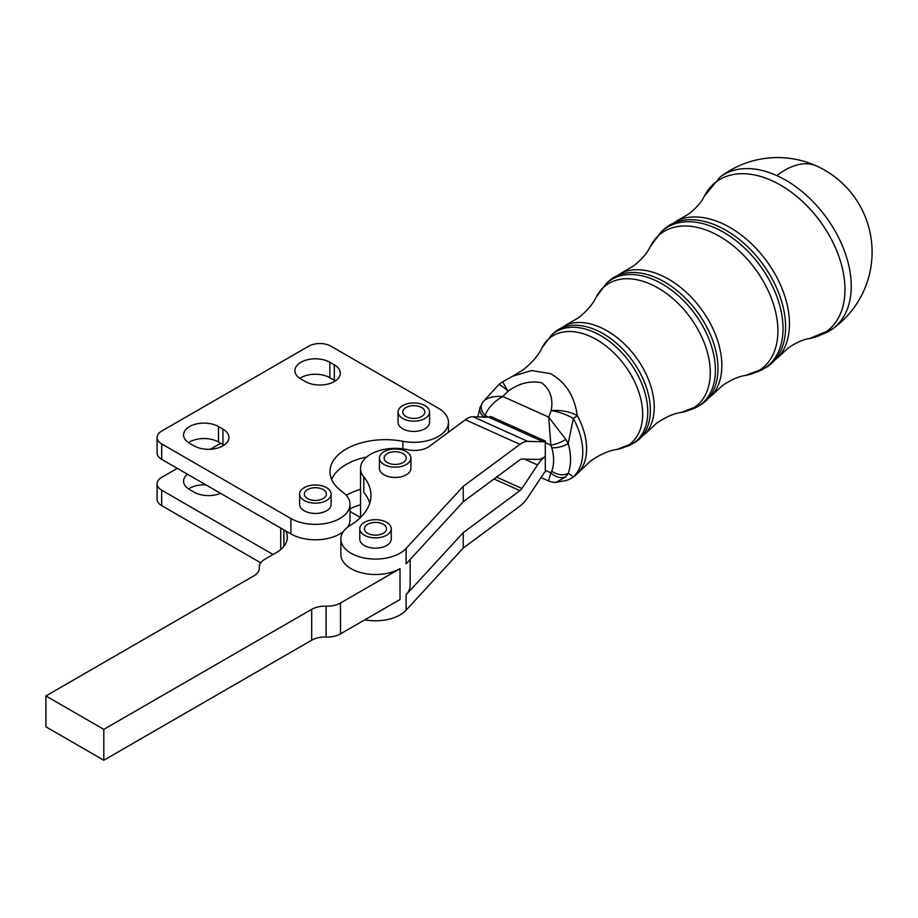 <?xml version="1.0" encoding="UTF-8"?>
<svg xmlns="http://www.w3.org/2000/svg" width="918" height="918" viewBox="0 0 918 918"><rect width="100%" height="100%" fill="white"/><g stroke="black" fill="none" stroke-linecap="round" stroke-linejoin="round"><path stroke-width="1.38" d="M719.953 177.208L704.301 196.234A92.959 59.842 -126.5 0 1 771.671 180.559A92.959 59.842 -126.5 0 1 842.276 267.895A92.959 59.842 -126.5 0 1 809.561 338.501L832.328 329.092A94.485 94.485 0 0 0 816.423 165.917A94.485 94.485 0 0 0 719.953 177.208A94.474 60.817 53.5 0 1 776.754 175.567A94.474 60.817 53.5 0 1 851.238 286.255A94.474 60.817 53.5 0 1 832.328 329.092L832.328 329.092A94.474 60.817 53.5 0 1 821.69 334.462M410.92 458.071L410.92 468.364A15.744 9.088 180 0 1 401.2 476.763A15.744 9.088 180 0 1 384.034 474.79A15.744 9.088 180 0 1 379.421 468.364L379.421 458.071A15.744 9.088 0 0 0 384.034 464.497A15.744 9.088 0 0 0 401.2 466.47A15.744 9.088 0 0 0 410.92 458.071A15.744 9.088 0 0 0 406.307 451.645A15.744 9.088 0 0 0 389.152 449.671A15.744 9.088 0 0 0 379.421 458.071M387.385 453.572A11.027 6.369 180 0 1 399.387 452.195A11.027 6.369 180 0 1 406.204 458.071A11.027 6.369 180 0 1 402.968 462.569A11.027 6.369 180 0 1 390.953 463.957A11.027 6.369 180 0 1 384.149 458.071A11.027 6.369 180 0 1 387.385 453.572M391.252 528.791L391.252 539.073A15.744 9.088 180 0 1 379.8 547.828A15.744 9.088 180 0 1 362.094 543.835A15.744 9.088 180 0 1 359.764 539.073L359.764 528.791A15.744 9.088 -0 0 0 362.094 533.553A15.744 9.088 -0 0 0 379.8 537.535A15.744 9.088 -0 0 0 391.252 528.791A15.744 9.088 -0 0 0 388.922 524.017A15.744 9.088 -0 0 0 371.216 520.036A15.744 9.088 -0 0 0 359.764 528.791M369.736 523.363A11.027 6.369 180 0 1 380.89 523.226A11.027 6.369 180 0 1 386.535 528.791A11.027 6.369 180 0 1 381.28 534.207A11.027 6.369 180 0 1 370.126 534.345A11.027 6.369 180 0 1 364.48 528.791A11.027 6.369 180 0 1 369.736 523.363M429.567 412.044L429.567 422.326A15.744 9.088 180 0 1 421.121 430.381A15.744 9.088 180 0 1 404.849 429.796A15.744 9.088 180 0 1 402.681 428.752A15.744 9.088 180 0 1 398.068 422.326L398.068 412.044A15.744 9.088 0 0 0 402.681 418.47A15.744 9.088 0 0 0 419.836 420.444A15.744 9.088 0 0 0 429.567 412.044A15.744 9.088 0 0 0 424.954 405.607A15.744 9.088 0 0 0 407.787 403.633A15.744 9.088 0 0 0 398.068 412.044M406.02 407.535A11.027 6.369 180 0 1 418.034 406.158A11.027 6.369 180 0 1 424.839 412.044A11.027 6.369 180 0 1 421.614 416.542A11.027 6.369 180 0 1 409.6 417.919A11.027 6.369 180 0 1 402.795 412.044A11.027 6.369 180 0 1 406.02 407.535M331.123 494.068L331.123 504.361A15.744 9.088 180 0 1 322.688 512.416A15.744 9.088 180 0 1 306.405 511.831A15.744 9.088 180 0 1 304.237 510.787A15.744 9.088 180 0 1 299.624 504.361L299.624 494.068A15.744 9.088 0 0 0 304.237 500.505A15.744 9.088 0 0 0 321.403 502.467A15.744 9.088 0 0 0 331.123 494.068A15.744 9.088 0 0 0 326.51 487.642A15.744 9.088 0 0 0 309.355 485.668A15.744 9.088 0 0 0 299.624 494.068M307.587 489.569A11.027 6.369 180 0 1 319.59 488.192A11.027 6.369 180 0 1 326.395 494.068A11.027 6.369 180 0 1 323.17 498.577A11.027 6.369 180 0 1 311.156 499.954A11.027 6.369 180 0 1 304.351 494.068A11.027 6.369 180 0 1 307.587 489.569M400.007 568.644L400.007 599.511L340.521 633.856L340.521 603L400.007 568.644A34.643 20.001 180 0 1 362.254 572.981A34.643 20.001 180 0 1 340.865 554.506L340.865 539.073A34.643 20.001 180 0 1 350.32 525.337A75.586 43.639 0 0 0 370.952 495.376A75.586 43.639 0 0 0 363.803 476.855A34.643 20.001 180 0 1 360.533 468.364A34.643 20.001 180 0 1 407.741 449.717A18.899 10.913 0 0 0 429.498 446.263L465.346 419.744A25.199 12.657 114.3 0 1 473.091 416.761L488.732 417.174A6.3 3.167 -65.7 0 0 490.671 416.428L545.292 441.042A6.3 3.167 114.3 0 1 543.364 441.787L527.724 441.374A25.199 12.657 -65.7 0 0 519.978 444.358L463.234 486.333L463.234 501.767L519.978 459.78A6.3 3.167 114.3 0 1 521.906 459.034L537.546 459.448A25.199 12.657 -65.7 0 0 545.292 456.476A25.199 12.657 114.3 0 0 537.546 464.967L521.906 488.514A6.3 3.167 -65.7 0 1 519.978 490.637L463.234 532.624L463.234 548.057L406.112 610.172A34.643 20.001 180 0 1 364.825 619.822M410.151 559.487L410.151 585.363A34.643 20.001 0 0 1 406.112 594.738L463.234 532.624M463.234 486.333L406.112 548.459A34.643 20.001 180 0 1 367.143 558.488A34.643 20.001 180 0 1 340.865 539.073M340.521 603A18.899 10.913 180 0 1 333.9 605.478A18.899 10.913 180 0 1 326.097 606.178A18.899 10.913 0 0 0 311.684 609.357L311.684 640.213L103.803 760.23L103.803 729.374L311.684 609.357M311.684 640.213A18.899 10.913 180 0 1 326.097 637.035A18.899 10.913 0 0 0 333.9 636.335A18.899 10.913 0 0 0 340.521 633.856M103.803 729.374L45.9 695.947L253.781 575.919A18.899 10.913 0 0 0 259.324 568.208A18.899 10.913 0 0 0 259.289 567.599A18.899 10.913 180 0 1 259.255 566.991A18.899 10.913 180 0 1 260.505 563.101A18.899 10.913 180 0 1 264.797 559.28L276.261 552.659A37.799 21.825 180 0 0 287.334 537.225A37.799 21.825 180 0 0 285.739 530.96L161.706 459.356L161.706 443.922A15.744 9.088 180 0 1 157.093 437.496A15.744 9.088 180 0 1 161.706 431.07L308.7 346.201A15.744 9.088 180 0 1 319.831 343.539A15.744 9.088 180 0 1 330.962 346.201L438.311 408.177A34.643 20.001 180 0 1 448.454 422.326A34.643 20.001 180 0 1 402.876 441.306A55.401 31.992 0 0 0 329.975 471.657A55.401 31.992 0 0 0 342.311 491.773A34.643 20.001 180 0 1 350.022 504.361A34.643 20.001 180 0 1 328.633 522.835A34.643 20.001 180 0 1 290.88 518.498L161.706 443.922M205.907 484.876A20.471 11.819 0 0 0 189.544 488.284A20.471 11.819 0 0 0 188.511 488.927M220.549 493.333A20.471 11.819 180 0 1 193.996 492.14L189.544 489.569A20.471 11.819 180 0 1 183.554 481.216A20.471 11.819 180 0 1 187.49 474.239M260.712 562.803L161.706 505.646A15.744 9.088 0 0 1 157.093 499.22L157.093 483.786A15.744 9.088 180 0 1 161.706 477.36L177.3 468.352M273.059 554.506L161.706 490.212A15.744 9.088 180 0 1 157.093 483.786M223.992 445.207A20.471 11.819 0 0 0 222.948 444.564L218.495 441.994A20.471 11.819 0 0 0 189.544 441.994A20.471 11.819 0 0 0 188.511 442.637M189.544 443.279A20.471 11.819 180 0 1 183.554 434.925A20.471 11.819 180 0 1 189.544 426.572A20.471 11.819 180 0 1 218.495 426.572L222.948 429.142A20.471 11.819 180 0 1 228.949 437.496A20.471 11.819 180 0 1 222.948 445.85A20.471 11.819 180 0 1 193.996 445.85L189.544 443.279M335.345 380.924A20.471 11.819 0 0 0 334.313 380.281L329.849 377.711A20.471 11.819 0 0 0 300.897 377.711A20.471 11.819 0 0 0 299.865 378.354M300.897 378.996A20.471 11.819 180 0 1 294.907 370.631A20.471 11.819 180 0 1 300.897 362.277A20.471 11.819 180 0 1 329.849 362.277L334.313 364.848A20.471 11.819 180 0 1 340.303 373.213A20.471 11.819 180 0 1 334.313 381.567A20.471 11.819 180 0 1 305.35 381.567L300.897 378.996M161.706 459.356A15.744 9.088 0 0 1 157.093 452.93L157.093 437.496M343.424 531.533A34.643 20.001 180 0 1 290.88 533.932L285.739 530.96M350.022 504.361L350.022 519.783A34.643 20.001 180 0 1 347.463 527.334M366.695 456.969A55.401 31.992 0 0 0 331.616 479.368M360.533 504.785A55.401 31.992 0 0 0 350.022 508.744M360.533 489.351A55.401 31.992 0 0 0 346.258 495.295M210.36 449.269L220.722 443.279M45.9 695.947L45.9 726.804L103.803 760.23M360.476 517.545L350.022 511.498M463.234 548.057L519.978 506.07A25.199 12.657 114.3 0 0 527.724 497.579L543.364 474.021A6.3 3.167 -65.7 0 1 545.292 471.898L545.349 471.863A25.199 12.657 -65.7 0 1 545.292 470.314L545.292 442.637A25.199 12.657 -65.7 0 1 545.349 441.007M406.112 548.459L406.112 563.881L463.234 501.767M363.803 476.855L363.803 492.277A75.586 43.639 180 0 1 369.759 503.087M545.292 442.637L550.857 445.138L548.677 417.116L551.19 410.633A25.199 9.914 19.2 0 1 573.348 418.551L568.208 443.474A12.6 4.9 164.3 0 1 551.775 447.709L550.857 445.138A12.6 3.328 -23.2 0 0 565.786 439.412L548.677 417.116L502.8 396.45C493.689 401.797 487.791 408.154 485.106 415.521A12.6 9.421 -145.1 0 1 482.524 402.577A12.6 9.421 -145.1 0 1 482.902 402.084L480.16 407.087A12.6 8.905 -159.3 0 1 480.171 407.053L477.819 416.887M548.677 480.424L550.857 472.816A12.6 9.421 34.9 0 0 565.786 476.844L556.193 482.26C555.241 482.879 548.057 481.193 548.539 480.952L541.012 477.567M545.292 470.314L550.857 472.816L551.775 471.072A12.6 8.905 20.7 0 0 568.208 473.321L565.786 476.844M565.786 439.412L568.208 443.474A57.731 37.156 53.5 0 1 568.208 473.321L573.348 476.832A25.199 23.937 74.8 0 1 565.522 480.676L565.522 480.676A25.199 25.199 0 0 0 576.045 474.858L590.469 461.077C599.729 454.571 608.634 450.669 617.171 449.35A66.452 42.779 -126.5 0 0 640.775 398.974A66.452 42.779 -126.5 0 0 590.285 336.413A66.452 42.779 -126.5 0 0 542.033 347.796L551.305 335.288A67.909 43.708 53.5 0 1 594.256 332.293A67.909 43.708 53.5 0 1 647.787 411.861A67.909 43.708 53.5 0 1 631.848 444.151A67.909 43.708 53.5 0 1 624.837 447.02M482.902 402.084C486.333 397.85 492.966 395.968 502.8 396.45L508.056 391.206A25.199 3.133 -133.1 0 0 498.6 384.871A59.337 38.2 -126.5 0 0 498.451 385.021A59.337 38.2 -126.5 0 0 498.394 385.067M488.789 417.174L485.106 415.521L484.199 417.265M483.924 417.047A12.6 8.905 -159.3 0 1 480.16 407.087M576.045 474.858A25.199 19.232 47.2 0 1 573.348 476.832A59.337 38.2 -126.5 0 0 573.348 418.551A25.199 4.005 -28.7 0 0 577.238 415.59A59.062 38.017 53.5 0 1 579.292 471.485M502.616 381.819L508.056 391.206C519.083 383.219 530.294 380.419 541.7 382.795C550.238 389.461 553.393 398.745 551.19 410.633A25.199 12.129 4.9 0 1 577.238 415.59C574.588 396.083 565.649 382.083 550.421 373.592L531.66 370.585L512.726 376.185L502.616 381.819A25.199 25.199 0 0 0 498.692 384.791A25.199 19.232 47.2 0 0 498.6 384.871L498.692 384.791M645.802 433.227L634.361 442.717A68.253 43.938 -126.5 0 0 650.369 410.266A68.253 43.938 -126.5 0 0 596.562 330.296A68.253 43.938 -126.5 0 0 553.405 333.303L565.821 325.133A67.978 43.754 53.5 0 1 600.636 327.508A67.978 43.754 53.5 0 1 647.638 377.516A67.978 43.754 53.5 0 1 645.802 433.227L656.359 423.416C665.206 417.231 673.548 413.559 681.374 412.389A75.368 48.516 -126.5 0 0 708.145 355.255A75.368 48.516 -126.5 0 0 650.873 284.305A75.368 48.516 -126.5 0 0 596.149 297.214L606.259 283.57A76.814 49.446 53.5 0 1 654.844 280.185A76.814 49.446 53.5 0 1 715.409 370.184A76.814 49.446 53.5 0 1 697.37 406.72A76.814 49.446 53.5 0 1 689.762 409.887M712.311 394.981L699.883 405.286A77.158 49.664 -126.5 0 0 717.991 368.6A77.158 49.664 -126.5 0 0 657.162 278.188A77.158 49.664 -126.5 0 0 608.359 281.596L621.842 272.715A76.882 49.492 53.5 0 1 661.224 275.4A76.882 49.492 53.5 0 1 714.388 331.96A76.882 49.492 53.5 0 1 712.311 394.981L722.248 385.744C730.671 379.903 738.451 376.46 745.565 375.428A84.272 54.254 -126.5 0 0 775.503 311.535A84.272 54.254 -126.5 0 0 711.461 232.197A84.272 54.254 -126.5 0 0 650.277 246.632L661.212 231.852A85.73 55.183 53.5 0 1 715.432 228.077A85.73 55.183 53.5 0 1 783.02 328.518A85.73 55.183 53.5 0 1 762.904 369.288A85.73 55.183 53.5 0 1 754.688 372.742M778.82 356.735L765.405 367.854A86.074 55.401 -126.5 0 0 785.601 326.923A86.074 55.401 -126.5 0 0 717.75 226.08A86.074 55.401 -126.5 0 0 663.312 229.879L677.874 220.297A85.799 55.229 53.5 0 1 721.812 223.292A85.799 55.229 53.5 0 1 781.138 286.416A85.799 55.229 53.5 0 1 778.82 356.735L788.137 348.071C796.021 342.632 803.158 339.442 809.561 338.501M816.423 165.917A94.485 47.461 114.3 0 0 777.615 174.913M406.112 594.738L406.112 610.172M326.097 606.178L326.097 637.035M259.289 568.816L259.289 567.599M161.706 505.646L161.706 490.212M222.948 429.142L222.948 444.564M334.313 364.848L334.313 380.281M290.88 533.932L290.88 518.498M402.876 448.856L402.876 441.306M329.849 362.277L329.849 377.711M218.495 426.572L218.495 441.994M283.892 529.893L283.892 546.325M519.978 444.358L465.346 419.744M473.091 416.761L527.724 441.374M543.364 441.787L488.732 417.174M490.671 416.428L545.292 441.042M521.906 488.514L496.569 477.096M494.056 478.966L519.978 490.637M524.545 459.103L537.546 464.967M758.061 371.044A86.074 55.401 -126.5 0 0 764.132 368.543M692.895 408.269A77.158 49.664 -126.5 0 0 698.609 405.974M627.728 445.494A68.253 43.938 -126.5 0 0 633.087 443.405M551.775 471.072A45.177 29.089 -126.5 0 0 551.775 447.709M360.533 468.364L360.533 517.488M259.255 569.068L259.255 566.991M448.454 432.24L448.454 422.326M280.736 528.079L280.736 549.549M704.301 196.234C701.524 202.086 696.383 207.973 688.879 213.928L677.874 220.297M745.565 375.428L765.405 367.854M661.212 231.852L663.312 229.879M650.277 246.632C647.201 253.138 641.636 259.564 633.581 265.922L621.842 272.715M681.374 412.389L699.883 405.286M606.259 283.57L608.359 281.596M596.149 297.214C592.741 304.351 586.786 311.259 578.294 317.915L565.821 325.133M617.171 449.35L634.361 442.717M551.305 335.288L553.405 333.303M556.193 482.26L565.522 480.676M483.258 401.591L498.279 385.17M542.033 347.796C538.281 355.576 531.935 362.943 523.008 369.908L512.726 376.185"/></g></svg>
